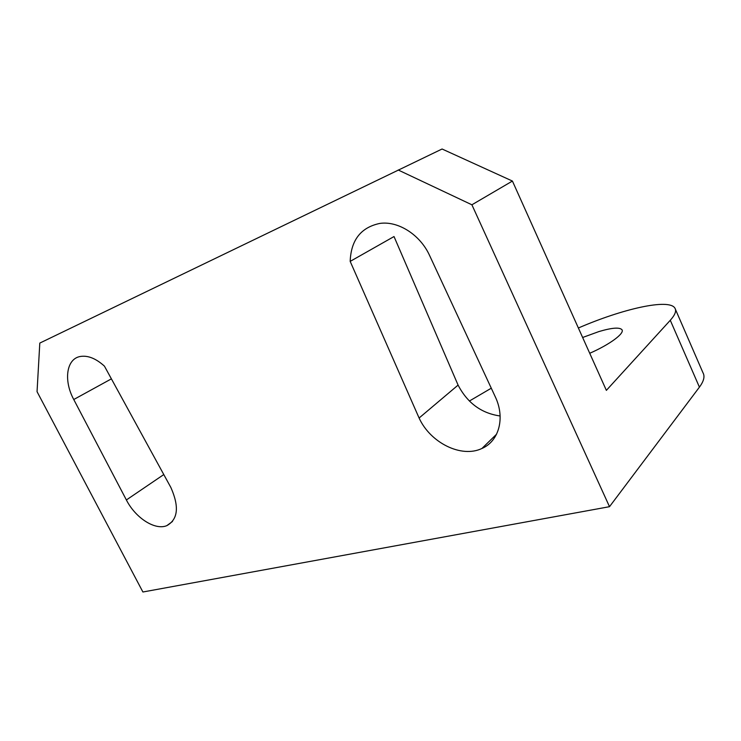 <?xml version="1.0" encoding="UTF-8"?>
<svg xmlns="http://www.w3.org/2000/svg" width="741" height="741" viewBox="0 0 741 741"><rect width="100%" height="100%" fill="white"/><g stroke="black" fill="none" stroke-linecap="round" stroke-linejoin="round"><path stroke-width="1.11" d="M589.725 353.281C609.88 344.463 624.895 333.283 621.94 329.689C619.504 327.114 611.807 327.744 598.848 331.588L582.639 337.488M512.42 181.054L471.897 204.794L609.51 506.687L142.902 591.994L37.05 391.683L39.801 343.083L442.071 149.006L512.42 181.054L606.37 390.368L670.281 320.279C675.06 314.953 676.607 310.914 674.931 308.163C669.16 298.151 622.19 308.96 578.378 327.994M491.283 388.201L469.386 401.029M609.51 506.687L699.421 387.145C703.839 381.161 705.034 376.372 702.996 372.797L675.412 309.275M429.66 255.636L495.238 396.713C505.445 417.961 498.962 441.256 481.928 448.472C461.393 458.373 430.271 442.72 419.1 418.017L350.178 261.388C351.002 240.112 360.839 227.468 379.679 223.449C398.01 220.633 420.24 234.684 429.66 255.636M104.435 366.137L170.875 487.504C179.368 506.696 178.025 519.413 166.836 525.638C155.101 530.639 135.473 517.94 126.378 499.962L73.757 399.519C63.513 380.707 66.273 359.033 80.056 356.523C87.688 355.161 95.821 358.366 104.435 366.137M471.897 204.794L398.204 169.995M419.1 418.017L458.086 385.098C467.423 403.039 481.437 413.339 500.129 415.979M458.086 385.098L394.017 236.546L350.178 261.388M670.281 320.279L699.421 387.145M126.378 499.962L163.789 474.564M73.757 399.519L111.4 378.855M621.94 329.689L622.171 330.199M166.836 525.638L172.496 521.479M481.928 448.472L496.59 434.18"/></g></svg>
